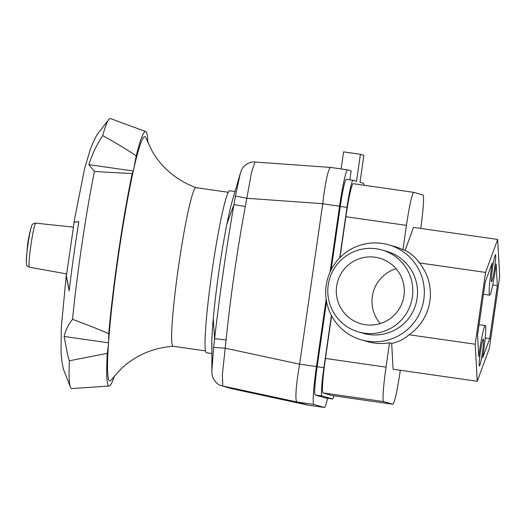 <?xml version="1.0" encoding="UTF-8"?>
<svg xmlns="http://www.w3.org/2000/svg" width="526" height="526" viewBox="0 0 526 526"><rect width="100%" height="100%" fill="white"/><g stroke="black" fill="none" stroke-linecap="round" stroke-linejoin="round"><path stroke-width="0.79" d="M365.438 324.726A34.098 33.999 106.1 0 1 337.061 283.836A34.098 33.999 106.1 0 1 379.765 258.22A34.098 33.999 106.1 0 1 403.547 298.124A34.098 33.999 106.1 0 1 365.438 324.726M380.239 323.569A34.098 33.999 106.1 0 1 396.085 268.701M364.229 333.162A42.626 42.501 106.1 0 1 328.75 282.048A42.626 42.501 106.1 0 1 382.132 250.028A42.626 42.501 106.1 0 1 411.858 299.912A42.626 42.501 106.1 0 1 364.229 333.162M382.132 250.028L386.84 251.389A42.626 42.501 106.1 0 1 416.572 301.273A42.626 42.501 106.1 0 1 363.19 333.293L358.482 331.932M489.719 338.573L482.658 357.805A27.28 2.045 98.2 0 0 484.005 348.429A27.28 2.045 98.2 0 0 485.248 325.548A27.28 2.045 98.2 0 0 478.745 356.674L477.569 335.069L485.196 282.153L492.257 262.928A27.28 2.045 98.2 0 0 490.909 272.304A27.28 2.045 98.2 0 0 489.667 295.178A27.28 2.045 98.2 0 0 496.163 264.052L497.346 285.657L489.719 338.573L485.196 337.929M482.368 352.834A13.637 1.026 -81.8 0 1 479.442 366.05A13.637 1.026 -81.8 0 1 480.383 352.262A13.637 1.026 -81.8 0 1 483.315 339.046A13.637 1.026 -81.8 0 1 482.368 352.834M494.525 268.464A13.637 1.026 -81.8 0 1 491.6 281.68A13.637 1.026 -81.8 0 1 492.546 267.892A13.637 1.026 -81.8 0 1 495.472 254.676A13.637 1.026 -81.8 0 1 494.525 268.464M400.299 370.258L400.161 371.218A34.098 2.558 -81.8 0 1 395.999 394.875A34.098 2.558 -81.8 0 1 392.85 404.257A34.098 2.558 -81.8 0 1 392.823 404.251L332.235 395.572A34.098 2.558 98.2 0 0 332.261 395.572A34.098 2.558 98.2 0 0 332.287 395.578M331.584 315.817L325.443 358.456A34.098 2.558 98.2 0 0 322.727 382.527A34.098 2.558 98.2 0 0 323.056 392.922L332.235 395.572M323.056 392.922L383.645 401.601A34.098 2.558 -81.8 0 1 383.316 391.212A34.098 2.558 -81.8 0 1 386.025 367.135L325.443 358.456M353.209 183.679A34.098 2.558 98.2 0 0 353.183 183.673A34.098 2.558 98.2 0 0 350.033 193.055A34.098 2.558 98.2 0 0 345.865 216.712L339.974 257.615M345.865 216.712L406.453 225.391A34.098 2.558 -81.8 0 1 410.615 201.734A34.098 2.558 -81.8 0 1 413.771 192.352A34.098 2.558 -81.8 0 1 413.798 192.358L422.97 195.008A34.098 2.558 -81.8 0 1 423.305 205.396A34.098 2.558 -81.8 0 1 420.741 228.422M367.963 341.275A49.444 49.299 106.1 0 1 326.817 281.975A49.444 49.299 106.1 0 1 388.734 244.833A49.444 49.299 106.1 0 1 423.22 302.7A49.444 49.299 106.1 0 1 367.963 341.275M361.303 339.842L367.378 341.598A49.444 49.299 -73.9 0 0 389.536 342.781L391.679 343.399C398.313 341.999 404.113 339.119 409.077 334.753A49.444 49.299 -73.9 0 0 419.426 262.934C415.856 257.635 411.076 253.44 405.086 250.363L402.942 249.745A49.444 49.299 -73.9 0 0 394.809 246.589L388.734 244.833M406.453 225.391L402.942 249.745M405.086 250.363L413.528 227.39L497.675 239.448L485.564 272.415L419.426 262.934M383.645 401.601L392.823 404.251M389.536 342.781L386.025 367.135M485.564 272.415L475.215 344.234L477.24 381.284L393.086 369.226L391.679 343.399M477.24 381.284L489.351 348.317L499.7 276.492L497.675 239.448M497.346 285.657L492.757 285M475.215 344.234L409.077 334.753M299.623 364.189C297.828 374.288 296.657 383.06 296.118 390.502C295.645 397.722 295.941 401.555 297.006 402.009L313.844 404.422A37.51 2.814 -81.8 0 1 313.483 392.988A37.51 2.814 -81.8 0 1 316.468 366.51L299.623 364.189L225.233 348.179L213.641 347.39L211.866 371.001C211.84 373.736 212.241 376.07 213.056 378.01C215.443 382.205 217.935 384.651 220.539 385.348L220.539 385.348A13.637 13.637 -68.1 0 0 222.754 386.025L222.36 374.63L226.088 339.895C230.717 295.165 237.127 250.692 245.313 206.475L233.912 204.647C226.219 249.114 219.783 293.791 214.601 338.665L226.088 339.895M299.636 364.097L322.734 203.792L339.566 206.205A37.51 2.814 -81.8 0 1 344.149 180.181A37.51 2.814 -81.8 0 1 347.614 169.859A37.51 2.814 -81.8 0 1 347.647 169.865L351.151 170.878L349.862 179.826M330.808 167.452L330.742 167.446C329.631 167.518 328.309 170.937 326.784 177.696C325.226 184.836 323.878 193.509 322.747 203.7L322.734 203.792M327.573 398.274A37.51 2.814 -81.8 0 1 324.364 407.459A37.51 2.814 -81.8 0 1 324.332 407.453L307.539 405.046M232.479 388.832L232.446 388.826A13.637 13.531 104.6 0 1 231.9 388.701L307.519 405.04L297.012 402.009M211.925 348.574A81.839 6.134 -81.8 0 1 211.833 341.683A81.839 6.134 -81.8 0 1 213.247 318.861A81.839 6.134 -81.8 0 1 226.936 223.839A81.839 6.134 -81.8 0 1 231.953 202.056A81.839 6.134 -81.8 0 1 232.413 200.459A81.839 6.134 -81.8 0 1 233.518 196.961M211.932 353.557L206.573 352.788A81.839 6.134 -81.8 0 1 209.526 290.161A81.839 6.134 -81.8 0 1 225.68 199.499A81.839 6.134 -81.8 0 1 229.79 190.767L235.102 191.53M231.953 202.056L240.27 173.56L235.451 196.02L246.839 198.282L251.513 172.324L254.992 162.041L330.742 167.446M223.044 386.13A13.637 13.617 107.2 0 1 221.906 385.828L230.861 388.425A13.637 13.584 -74.6 0 0 231.598 388.602L222.754 386.025L297.006 402.009M230.815 388.412A13.637 13.584 -74.6 0 0 230.861 388.425L231.9 388.701M235.451 196.02L233.912 204.647L226.936 223.839M213.247 318.861L214.601 338.665L213.641 347.39M331.11 269.904L340.263 206.402L346.996 207.369A27.963 2.097 98.2 0 1 352.992 180.273A27.963 2.097 98.2 0 1 353.012 180.28L356.523 181.292L360.415 154.296L363.887 155.295L359.994 182.298L363.505 183.311A27.963 2.097 98.2 0 1 363.959 185.218M341.131 168.931L343.583 151.882L360.415 154.296M331.413 315.488L323.891 367.674A27.963 2.097 98.2 0 0 321.938 395.933L332.425 398.964A27.963 2.097 98.2 0 0 332.452 398.971L325.719 398.004A27.963 2.097 -81.8 0 1 325.719 398.004A27.963 2.097 -81.8 0 1 325.699 397.998L315.205 394.973A27.963 2.097 -81.8 0 1 317.158 366.707L326.554 301.536M340.263 206.402A27.963 2.097 -81.8 0 1 346.259 179.313A27.963 2.097 -81.8 0 1 346.279 179.313L352.992 180.273M339.566 206.205L330.078 272.06M326.166 299.182L316.468 366.51M313.844 404.422L324.332 407.453M346.996 207.369L339.711 257.878M332.452 398.971A27.963 2.097 98.2 0 0 333.905 395.808M228.317 192.279L195.902 187.631A80.136 6.01 98.2 0 0 178.702 265.268A80.136 6.01 98.2 0 0 173.166 346.279L205.581 350.921M173.258 346.279C155.893 347.528 140.495 353.321 127.055 363.663L121.532 368.351L111.249 379.923A123.446 9.258 -81.8 0 1 108.441 344.155A123.446 9.258 -81.8 0 1 108.626 341.525A123.446 9.258 -81.8 0 1 118.324 256.162A123.446 9.258 -81.8 0 1 133.223 171.345A123.446 9.258 -81.8 0 1 133.775 168.846A123.446 9.258 -81.8 0 1 145.926 137.957L152.54 151.942L156.518 157.991C166.518 171.693 179.675 181.582 195.994 187.657M114.438 375.827A128.561 9.639 -81.8 0 1 109.217 386.018L71.733 388.563A136.398 10.224 -81.8 0 1 71.464 388.536A136.398 10.224 -81.8 0 1 70.675 387.78A136.398 10.224 -81.8 0 1 69.36 360.77L67.966 356.444L64.113 336.462C65.54 330.223 68.347 324.516 72.522 319.341A136.398 10.224 -81.8 0 1 80.997 250.672A136.398 10.224 -81.8 0 1 94.404 171.483L88.874 164.645C92.201 154.223 96.804 144.551 102.682 135.636A136.398 10.224 -81.8 0 1 109.191 119.014A136.398 10.224 -81.8 0 1 110.368 118.541A136.398 10.224 -81.8 0 1 110.421 118.56L145.689 131.526A128.561 9.639 -81.8 0 1 147.832 142.776M109.217 386.018A128.561 9.639 -81.8 0 1 108.967 385.992A128.561 9.639 -81.8 0 1 107.311 353.334L69.36 360.77M102.682 135.636C115.674 142.783 126.858 149.529 136.227 155.854A128.561 9.639 -81.8 0 1 145.636 131.513A128.561 9.639 -81.8 0 1 145.689 131.526M74.067 222.623L73.982 222.117L78.841 221.801A124.465 9.33 98.2 0 0 74.541 249.876A124.465 9.33 98.2 0 0 69.169 290.898L66.21 275.867L66.684 273.435M69.202 290.595L66.381 275.88L74.153 222.143L77.986 221.663M88.874 164.645L133.295 171.009M136.227 155.854L133.775 168.846M133.223 171.345L132.197 173.593L94.404 171.483M72.522 319.341C86.435 324.463 98.513 329.237 108.757 333.648A128.561 9.639 -81.8 0 1 132.197 173.593M108.757 333.648L108.626 341.525M108.441 344.155L107.311 353.334M64.113 336.462L108.534 342.834M324.364 407.459L307.519 405.046L231.598 388.602M245.313 206.475L246.839 198.282L322.747 203.7M211.912 346.858L211.833 341.683M315.205 394.973L321.938 395.933M317.158 366.707L323.891 367.674M325.699 397.998L332.425 398.964M31.165 227.646A19.377 1.453 98.2 0 0 31.1 227.876A19.377 1.453 98.2 0 0 27.99 244.32A19.377 1.453 98.2 0 0 26.3 261.369A19.377 1.453 98.2 0 0 26.3 261.672M35.761 223.142C33.105 223.07 31.553 224.648 31.1 227.876C29.798 232.209 28.621 237.706 27.569 244.366L26.3 261.369C26.925 266.34 25.807 264.972 29.443 267.221A22.263 1.67 -81.8 0 1 29.443 267.221A22.263 1.67 -81.8 0 1 29.436 267.221A22.263 1.67 -81.8 0 1 30.988 244.715A22.263 1.67 -81.8 0 1 35.761 223.142A22.263 1.67 -81.8 0 1 35.781 223.149L73.324 227.16M413.771 192.352L353.183 183.673M392.85 404.257L332.261 395.572M479.068 324.66L485.248 325.548M483.447 294.29L489.667 295.178M330.775 167.446L347.614 169.859M220.539 385.348L221.9 385.828M240.27 173.554C241.822 169.543 241.618 167.912 246.609 164.184C250.074 162.317 252.868 161.6 254.992 162.041M211.866 371.001L211.912 346.844M70.675 387.78L63.337 369.009L61.917 361.599L61.036 352.854L61.299 327.409L66.21 275.867M73.982 222.117L84.574 168.741L90.262 149.456L93.595 141.316L96.942 134.86L109.191 119.014M29.443 267.221L66.565 273.908"/></g></svg>
